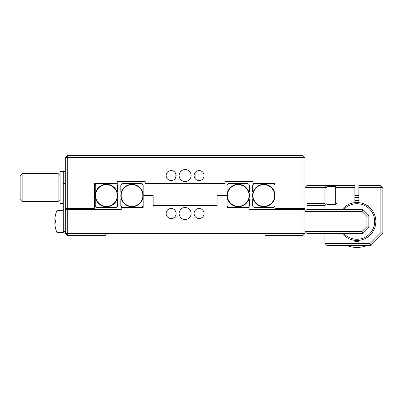 <?xml version="1.0" encoding="UTF-8"?>
<svg xmlns="http://www.w3.org/2000/svg" width="403" height="403" viewBox="0 0 403 403"><rect width="100%" height="100%" fill="white"/><g stroke="black" fill="none" stroke-linecap="round" stroke-linejoin="round"><path stroke-width="0.6" d="M179.128 213.509A5.99 5.99 0 0 0 185.123 219.499A5.99 5.99 0 0 0 191.113 213.509A5.99 5.99 0 0 0 185.123 207.515A5.99 5.99 0 0 0 179.128 213.509M166.147 213.509A4.992 4.992 0 0 0 171.144 218.502A4.992 4.992 0 0 0 176.136 213.509A4.992 4.992 0 0 0 171.144 208.512A4.992 4.992 0 0 0 166.147 213.509M194.11 213.509A4.992 4.992 0 0 0 199.102 218.502A4.992 4.992 0 0 0 204.094 213.509A4.992 4.992 0 0 0 199.102 208.512A4.992 4.992 0 0 0 194.11 213.509M67.286 235.478L67.286 233.478L65.286 233.478L65.286 209.515L67.286 209.515L67.286 233.478L105.233 233.478L105.233 235.478L67.286 235.478L65.286 233.478M67.286 209.515L121.212 209.515L121.212 207.515L143.181 207.515L143.181 195.531L153.165 195.531L153.165 205.52L217.081 205.52L217.081 195.531L227.065 195.531L227.065 207.515L249.034 207.515L249.034 209.515L304.955 209.515L304.955 233.478L302.96 233.478L302.96 209.515M302.96 235.478L265.013 235.478L265.013 233.478L302.96 233.478L302.96 235.478L304.955 233.478M265.013 233.478L105.233 233.478M166.147 175.562A4.992 4.992 0 0 0 171.144 180.554A4.992 4.992 0 0 0 176.136 175.562A4.992 4.992 0 0 0 171.144 170.565A4.992 4.992 0 0 0 166.147 175.562M194.11 175.562A4.992 4.992 0 0 0 199.102 180.554A4.992 4.992 0 0 0 204.094 175.562A4.992 4.992 0 0 0 199.102 170.565A4.992 4.992 0 0 0 194.11 175.562M179.128 175.562A5.99 5.99 0 0 0 185.123 181.552A5.99 5.99 0 0 0 191.113 175.562A5.99 5.99 0 0 0 185.123 169.567A5.99 5.99 0 0 0 179.128 175.562M126.204 181.552L145.176 181.552L117.218 181.552L117.218 183.546L94.448 183.546L94.448 208.316L65.286 208.316L65.286 157.583L67.286 155.588L302.96 155.588L304.955 157.583L304.955 208.316L302.96 208.316L302.96 157.583L67.286 157.583L67.286 155.588M244.042 181.552L225.065 181.552L253.029 181.552L253.029 183.546L274.997 183.546L274.997 208.316L302.96 208.316M225.065 181.552L225.065 183.546L145.176 183.546L145.176 181.552M67.286 208.316L67.286 157.583L65.286 157.583M302.96 155.588L302.96 157.583L304.955 157.583M63.291 210.512L56.949 210.512L56.949 232.481L63.291 232.481L63.291 171.567L60.097 171.567L60.097 203.52L63.291 203.52M22.145 201.525L20.15 199.525L20.15 175.562L22.145 173.562L22.145 201.525L58.097 201.525L58.097 173.562L22.145 173.562M56.949 210.512A27.963 27.963 0 0 0 55.478 214.955L55.478 214.955A26.815 0.297 30 0 0 55.508 214.99A27.928 27.923 180 0 0 54.858 218.92L54.858 220.134A27.928 0.358 0 0 0 55.508 220.184A26.815 23.218 91.3 0 0 55.508 222.98A27.928 0.358 180 0 1 54.858 222.93L54.858 224.108A27.928 27.923 180 0 0 55.508 228.038A26.815 0.297 150 0 1 55.478 228.038L55.478 228.038A26.815 0.297 150 0 1 55.503 228.007M56.949 232.481L56.949 232.481A27.963 27.963 0 0 1 55.478 228.038M54.858 222.93L55.508 222.93L54.858 222.93M55.503 222.859L54.858 222.859A27.928 0.358 180 0 1 55.503 222.809M55.478 221.494A26.815 23.218 88.7 0 1 55.503 220.179M54.858 218.884L54.863 218.884A27.928 27.923 0 0 1 55.503 214.985M106.432 206.366A10.836 10.836 0 0 1 95.597 195.531A10.836 10.836 0 0 1 106.432 184.695A10.836 10.836 0 0 1 117.268 195.531A10.836 10.836 0 0 1 106.432 206.366M117.041 199.067A11.183 11.183 0 0 1 95.244 195.531A11.183 11.183 0 0 1 117.072 192.08A11.183 11.183 0 0 1 117.041 199.067L117.616 199.641L117.616 206.079L116.18 207.515L96.685 207.515L95.244 206.079L95.244 184.987L96.685 183.546L116.18 183.546L117.616 184.987L117.616 191.536L117.072 192.08M131.998 184.695A10.836 10.836 0 0 1 142.833 195.531A10.836 10.836 0 0 1 131.998 206.366A10.836 10.836 0 0 1 121.162 195.531A10.836 10.836 0 0 1 131.998 184.695M121.358 198.981L120.809 199.525L120.809 206.079L122.25 207.515L141.74 207.515L143.181 206.079L143.181 195.531A11.183 11.183 0 0 1 121.358 198.981A11.183 11.183 0 0 1 131.998 184.347A11.183 11.183 0 0 1 143.181 195.531L143.181 184.987L141.74 183.546L122.25 183.546L120.809 184.987L120.809 191.425L121.384 191.999M238.249 206.366A10.836 10.836 0 0 1 227.413 195.531A10.836 10.836 0 0 1 238.249 184.695A10.836 10.836 0 0 1 249.084 195.531A10.836 10.836 0 0 1 238.249 206.366M248.863 199.067A11.183 11.183 0 0 1 227.065 195.531A11.183 11.183 0 0 1 248.888 192.08A11.183 11.183 0 0 1 248.863 199.067L249.432 199.641L249.432 206.079L247.996 207.515L228.501 207.515L227.065 206.079L227.065 184.987L228.501 183.546L247.996 183.546L249.432 184.987L249.432 191.536L248.888 192.08M263.814 184.695A10.836 10.836 0 0 1 274.65 195.531A10.836 10.836 0 0 1 263.814 206.366A10.836 10.836 0 0 1 252.978 195.531A10.836 10.836 0 0 1 263.814 184.695M253.175 198.981L252.631 199.525L252.631 206.079L254.066 207.515L273.561 207.515L274.997 206.079L274.997 195.531A11.183 11.183 0 0 1 253.175 198.981A11.183 11.183 0 0 1 263.814 184.347A11.183 11.183 0 0 1 274.997 195.531L274.997 184.987L273.561 183.546L254.066 183.546L252.631 184.987L252.631 191.425L253.205 191.999M63.291 171.567L65.286 171.567M63.291 183.546L65.286 183.546M65.286 209.515L65.286 208.316M63.291 231.483L65.286 231.483M343.759 209.515A17.777 17.777 0 0 1 374.629 220.426A17.777 17.777 0 0 1 343.759 233.478M342.177 209.515A18.976 18.976 0 0 1 375.858 221.494A18.976 18.976 0 0 1 342.177 233.478M354.887 195.611A25.963 25.963 0 0 1 358.882 195.611M366.871 245.462A25.963 25.963 0 0 1 346.897 245.462M354.887 197.611A23.968 23.968 0 0 1 358.882 197.611M354.887 199.017A22.568 22.568 0 0 1 358.882 199.017M355.622 200.563A20.971 20.971 0 0 1 358.882 200.618A20.971 20.971 0 0 0 354.887 200.618A20.971 20.971 0 0 1 355.622 200.563M380.855 185.546L380.855 187.541L358.882 187.541L358.882 185.546L380.855 185.546L382.85 187.541L380.855 187.541L380.855 232.652L370.04 243.467L370.866 245.462L326.929 245.462L324.929 243.467L370.04 243.467M358.882 240.364L358.882 241.468L354.887 241.468L354.887 240.364M306.955 203.52L324.929 203.52L324.929 187.541L306.955 187.541L306.955 203.52M306.955 185.546L306.955 187.541L304.955 187.541L306.955 185.546L324.929 185.546L324.929 187.541L326.929 187.541L324.929 185.546L354.887 185.546L354.887 187.541L336.888 187.541M354.887 202.628L354.887 187.541M324.929 203.52L325.926 204.517L326.929 203.52L326.929 186.544L335.664 186.544L336.913 187.793L336.913 203.273L336.913 187.793M325.926 204.517L324.929 205.52L325.926 204.517L324.929 205.52L306.955 205.52L324.929 205.52L324.929 209.515M324.929 233.478L324.929 243.467M358.882 187.541L358.882 202.628M382.85 187.541L382.85 233.478L380.855 232.652M382.85 233.478L370.866 245.462M306.955 211.51L306.955 209.515L304.955 211.51L306.955 211.51L306.955 231.483L304.955 231.483L306.955 233.478L306.955 231.483L362.05 231.483L366.871 226.662L366.871 216.33L362.05 211.51L306.955 211.51M362.05 211.51L362.876 209.515L368.871 215.504L368.871 227.488L362.876 233.478L306.955 233.478M368.871 227.488L366.871 226.662M362.876 233.478L362.05 231.483M368.871 215.504L366.871 216.33M306.955 209.515L362.876 209.515M335.664 186.544L335.664 204.517L326.929 204.517L326.929 203.52M175.139 178.554L175.139 172.565M195.107 178.554L195.107 172.565M60.097 175.562L58.097 173.562M60.097 199.525L58.097 201.525M335.664 204.517L336.913 203.273"/></g></svg>

